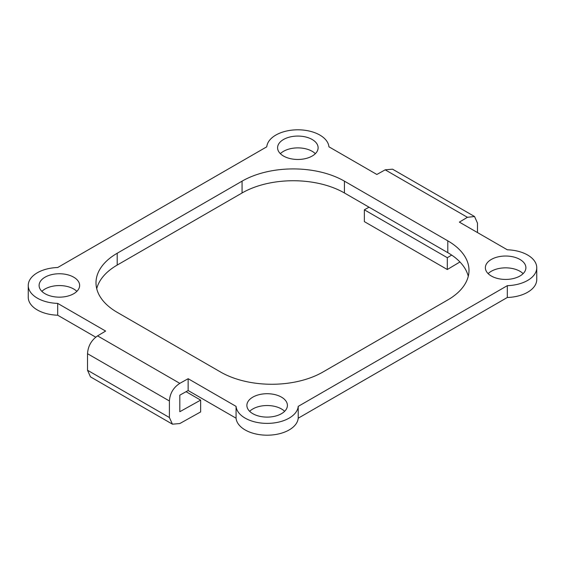 <?xml version="1.0" encoding="UTF-8"?>
<svg xmlns="http://www.w3.org/2000/svg" width="565" height="565" viewBox="0 0 565 565"><rect width="100%" height="100%" fill="white"/><g stroke="black" fill="none" stroke-linecap="round" stroke-linejoin="round"><path stroke-width="0.85" d="M169.401 400.981L169.401 417.528L172.452 424.181L179.811 423.538L200.639 411.927L200.639 400.112L179.811 411.723L179.811 395.175L188.145 390.528L236.071 418.199A31.124 17.967 0 0 0 267.146 435.198A31.124 17.967 0 0 0 298.221 418.199L507.306 297.487A31.124 17.967 0 0 0 536.75 279.548L536.75 267.725A31.124 17.967 0 0 0 507.306 249.787L459.38 222.116L467.425 217.306L385.189 169.825L376.855 174.472L328.929 146.801A31.124 17.967 0 0 0 297.854 129.802A31.124 17.967 0 0 0 266.779 146.801L57.694 267.513A31.124 17.967 0 0 0 28.25 285.452A31.124 17.967 0 0 0 57.694 303.398L105.62 331.069L97.576 335.878C91.382 340.179 88.027 346.119 87.519 353.704L169.401 400.981C169.931 393.402 173.399 387.534 179.811 383.36L188.145 378.712L236.071 406.383A31.124 17.967 0 0 0 267.146 423.383A31.124 17.967 0 0 0 298.221 406.383L507.306 285.671A31.124 17.967 0 0 0 536.75 267.725M28.25 285.452L28.25 297.275A31.124 17.967 0 0 0 57.694 315.214L95.725 337.171M284.64 411.32A20.262 11.703 0 0 0 281.476 408.961A20.262 11.703 0 0 0 249.659 411.32M76.861 291.363A20.262 11.703 0 0 0 73.697 288.998A20.262 11.703 0 0 0 41.881 291.363M315.341 153.68A20.262 11.703 0 0 0 312.184 151.314A20.262 11.703 0 0 0 280.36 153.68M523.119 273.637A20.262 11.703 0 0 0 519.955 271.271A20.262 11.703 0 0 0 488.139 273.637M468.272 276.292A72.377 41.782 0 0 0 447.798 252.661L344.424 192.976A72.377 41.782 0 0 0 242.067 192.976L117.202 265.07A72.377 41.782 0 0 0 96.728 288.708M447.798 299.93L322.933 372.024A72.377 41.782 180 0 1 220.576 372.024L117.202 312.339A72.377 41.782 180 0 1 96.001 282.797A72.377 41.782 180 0 1 117.202 253.247L242.067 181.153A72.377 41.782 180 0 1 344.424 181.153L447.798 240.838A72.377 41.782 180 0 1 468.999 270.388A72.377 41.782 180 0 1 447.798 299.93M252.816 413.686A20.262 11.703 0 0 0 274.901 416.221A20.262 11.703 0 0 0 287.408 405.416A20.262 11.703 0 0 0 281.476 397.139A20.262 11.703 0 0 0 259.392 394.603A20.262 11.703 0 0 0 246.884 405.416A20.262 11.703 0 0 0 252.816 413.686M45.045 293.729A20.262 11.703 0 0 0 67.129 296.265A20.262 11.703 0 0 0 79.637 285.452A20.262 11.703 0 0 0 73.697 277.182A20.262 11.703 0 0 0 51.613 274.647A20.262 11.703 0 0 0 39.105 285.452A20.262 11.703 0 0 0 45.045 293.729M283.524 156.039A20.262 11.703 0 0 0 305.609 158.574A20.262 11.703 0 0 0 318.116 147.769A20.262 11.703 0 0 0 312.184 139.499A20.262 11.703 0 0 0 290.099 136.956A20.262 11.703 0 0 0 277.592 147.769A20.262 11.703 0 0 0 283.524 156.039M491.303 276.002A20.262 11.703 0 0 0 513.387 278.538A20.262 11.703 0 0 0 525.895 267.725A20.262 11.703 0 0 0 519.955 259.455A20.262 11.703 0 0 0 497.871 256.92A20.262 11.703 0 0 0 485.363 267.725A20.262 11.703 0 0 0 491.303 276.002M57.694 315.214L57.694 303.398M236.071 418.199L236.071 406.383M188.145 390.528L188.145 378.712M172.452 424.181L90.464 376.848L87.519 370.252L87.519 353.704M200.639 400.112L186.062 391.693M298.221 418.199L298.221 406.383M507.306 297.487L507.306 285.671M385.189 169.825L392.548 169.182L474.536 216.515L467.425 217.306M459.938 261.962L447.311 269.512L364.361 221.621L364.361 209.806L369.044 207.193M447.311 269.512L447.311 257.697L364.361 209.806M447.311 257.697L451.682 255.083M477.482 232.568L477.482 223.111L474.536 216.515M447.798 252.661L447.798 240.838M344.424 192.976L344.424 181.153M242.067 192.976L242.067 181.153M117.202 265.07L117.202 253.247M179.811 383.36L97.576 335.878M169.401 417.528L87.519 370.252"/></g></svg>
